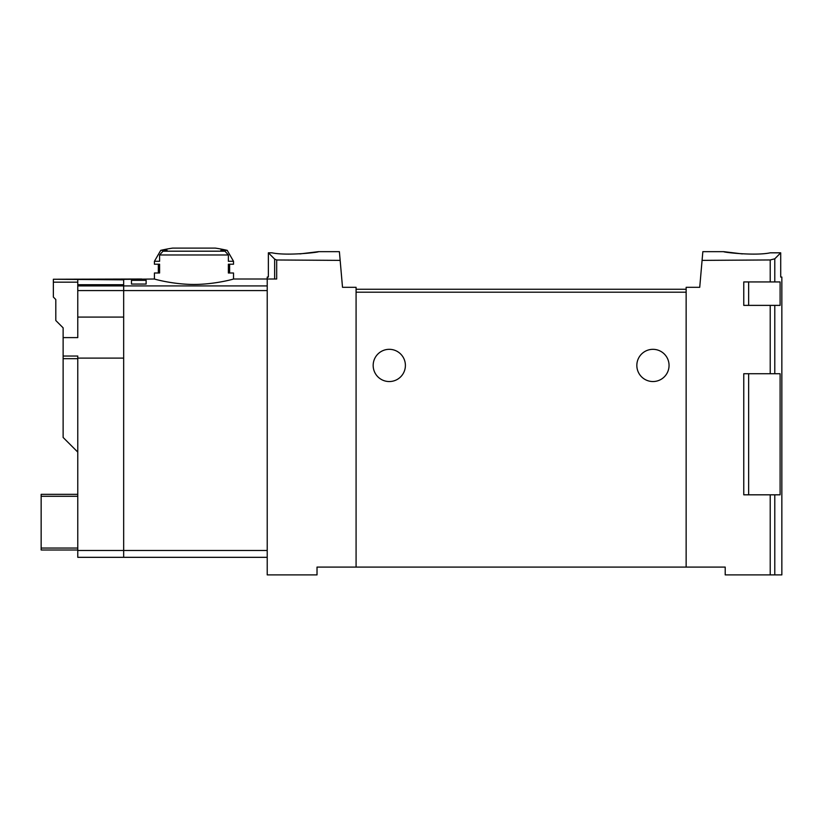 <?xml version="1.0" encoding="UTF-8"?>
<svg xmlns="http://www.w3.org/2000/svg" width="823" height="823" viewBox="0 0 823 823"><rect width="100%" height="100%" fill="white"/><g stroke="black" fill="none" stroke-linecap="round" stroke-linejoin="round"><path stroke-width="1.23" d="M774.782 258.813L770.215 259.955L770.215 281.939L780.101 281.939L780.101 305.374L774.782 305.374L774.782 373.735L780.101 373.735L780.101 494.818L774.782 494.818L774.782 574.896L781.85 574.896L781.85 277.053L780.708 277.053L780.708 252.815L774.782 258.813L774.782 281.939M780.708 252.815L770.246 252.815C755.226 256.066 722.471 252.239 723.746 251.663C722.46 252.229 755.154 256.066 770.246 252.815M770.215 281.939L743.766 281.939L743.766 305.374L770.215 305.374L770.215 373.735L743.766 373.735L743.766 494.818L770.215 494.818L770.215 574.896L725.207 574.896L725.207 567.088L686.145 567.088L686.145 287.309L699.725 287.309L702.842 251.663L723.746 251.663L742.336 253.906M702.081 260.377L770.215 259.955M276.682 259.986L274.645 259.101L268.37 252.815L268.37 277.053L267.218 277.053L267.218 279.007L276.682 279.007L276.682 259.986L340.156 260.377L342.512 287.309L356.081 287.309L356.081 567.088L317.02 567.088L317.02 574.896L267.218 574.896L267.218 279.007L233.526 279.007C233.989 278.987 215.112 284.419 193.991 284.449C172.861 284.429 153.952 278.987 154.426 279.007L123.666 279.367L123.666 557.325L267.218 557.325M299.901 253.906L318.48 251.663L339.385 251.663L340.156 260.377M271.981 252.815C287.011 256.066 319.756 252.239 318.48 251.663C319.766 252.229 287.073 256.066 271.981 252.815L268.37 252.815M131.474 284.048L131.474 280.314L131.474 284.048L146.124 284.048L146.124 280.314L146.124 284.048M131.474 280.314L146.124 280.314M227.22 250.357L233.526 261.282L228.372 261.282L228.372 254.976L224.957 251.19A145.167 145.167 0 0 0 220.883 250.357L227.22 250.357A146.484 146.484 0 0 0 215.317 248.104L172.645 248.104A146.484 146.484 0 0 0 160.732 250.357L167.079 250.357A145.167 145.167 0 0 0 163.005 251.19L159.59 254.976L159.59 261.282L154.426 261.282L154.426 264.214L159.59 264.214L159.59 272.999L154.426 272.999L154.426 279.007M233.526 279.007L233.526 272.999L228.372 272.999L228.372 264.214L233.526 264.214L233.526 261.282M770.215 574.896L774.782 574.896M770.215 305.374L774.782 305.374M770.215 373.735L774.782 373.735M770.215 494.818L774.782 494.818M686.145 289.264L356.081 289.264M636.837 365.433A16.11 16.11 0 0 1 661.003 351.483A16.11 16.11 0 0 1 661.003 379.382A16.11 16.11 0 0 1 636.837 365.433M373.169 365.433A16.11 16.11 0 0 1 397.344 351.483A16.11 16.11 0 0 1 397.344 379.382A16.11 16.11 0 0 1 373.169 365.433M686.145 567.088L356.081 567.088M228.372 272.999L229.617 272.999L229.617 264.214L228.372 264.214M159.59 272.999L158.335 272.999L158.335 264.214L159.59 264.214M77.773 550.484L123.666 550.484L123.666 557.325L77.773 557.325L77.773 358.108L123.666 358.108L123.666 550.484L267.218 550.484M77.773 452.094L63.124 437.455L63.124 356.04L77.773 356.04L77.773 358.108M77.773 550.001L41.15 550.001L41.15 494.335L77.773 494.335M53.361 279.254L141.731 279.007L123.666 279.254L123.666 279.841L53.361 279.254L53.361 282.176L77.773 282.176M77.773 284.727L77.773 317.092L123.666 317.092L123.666 284.727L77.773 284.727L77.773 279.841M77.773 317.092L77.773 337.605L63.124 337.605L63.124 356.04M63.124 337.605L63.124 327.832L55.799 320.507L55.799 299.521L53.361 297.072L53.361 282.176M77.773 285.92L267.218 285.92M228.372 254.976L159.59 254.976M686.145 292.196L356.081 292.196M748.652 373.735L748.652 494.818M748.652 281.939L748.652 305.374M274.645 259.101L274.645 279.007M77.773 290.57L267.218 290.57M224.957 251.19L163.005 251.19M63.124 358.674L77.773 358.674M41.15 496.29L77.773 496.29M41.15 548.046L77.773 548.046M160.732 250.357L154.426 261.282"/></g></svg>
